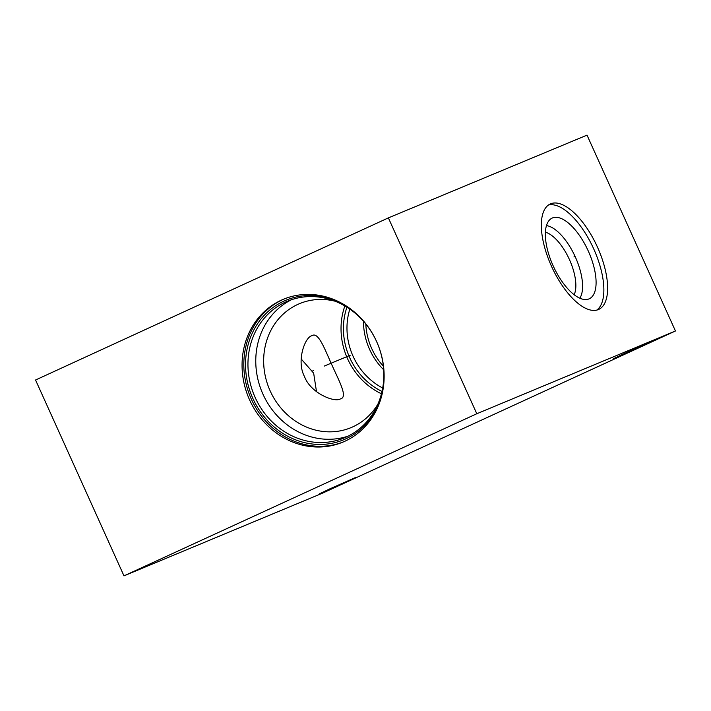 <?xml version="1.0" encoding="UTF-8"?>
<svg xmlns="http://www.w3.org/2000/svg" width="711" height="711" viewBox="0 0 711 711"><rect width="100%" height="100%" fill="white"/><g stroke="black" fill="none" stroke-linecap="round" stroke-linejoin="round"><path stroke-width="1.07" d="M675.45 330.988L587.019 135.134L388.375 217.886L35.55 380.012L123.981 575.866L322.625 493.114L675.45 330.988L476.805 413.74L123.981 575.866M388.375 217.886L476.805 413.74M249.588 399.902A77.366 69.882 67.4 0 1 283.351 299.295A77.366 69.882 67.4 0 1 376.608 341.538A77.366 69.882 67.4 0 1 342.853 442.135A77.366 69.882 67.4 0 1 249.588 399.902M551.496 266.278A58.026 24.885 -114.7 0 1 550.252 203.977A58.026 24.885 -114.7 0 1 597.462 247.126A58.026 24.885 -114.7 0 1 598.706 309.427A58.026 24.885 -114.7 0 1 551.496 266.278M329.868 488.839L319.497 493.798L328.135 490.163L356.184 477.232L329.868 488.839M623.885 353.731L613.513 358.691L622.152 355.056L650.21 342.124L623.885 353.731M304.539 376.652C296.14 361.215 304.912 337.058 311.925 335.69C318.466 331.415 324.749 349.297 332.01 365.205C339.165 381.22 348.168 397.2 340.462 398.889C334.614 402.844 310.556 393.139 304.539 376.652M377.923 404.07A67.127 60.631 -112.6 0 1 351.101 427.604A67.127 60.631 -112.6 0 1 270.189 390.961A67.127 60.631 67.4 0 1 299.473 303.677A67.127 60.631 67.4 0 1 335.077 301.206M381.452 393.77A67.127 60.631 -112.6 0 1 347.563 358.726A67.127 60.631 67.4 0 1 344.871 305.961M316.511 391.725L313.658 373.159L301.126 358.913M363.472 321.274A62.826 56.747 67.4 0 0 369.596 349.403A62.826 56.747 -112.6 0 0 383.682 369.773M383.362 366.183A61.11 55.191 -112.6 0 1 371.684 348.47A61.11 55.191 67.4 0 1 365.801 324.029M545.399 232.195A36.537 15.669 -114.7 0 1 569.458 259.631A36.537 15.669 65.3 0 1 574.141 294.727M579.829 298.211A41.371 17.739 65.3 0 0 575.341 257.009A41.371 17.739 -114.7 0 0 546.466 225.609M553.122 265.763A44.42 19.046 -114.7 0 1 550.518 219.086A44.42 19.046 -114.7 0 1 588.308 251.099A44.42 19.046 65.3 0 1 587.419 299.384A44.42 19.046 65.3 0 1 553.122 265.763M596.742 310.112A58.026 24.885 65.3 0 0 593.703 248.859A58.026 24.885 -114.7 0 0 548.448 205.026M291.403 299.749A74.006 66.843 67.4 0 0 262.972 394.214A74.006 66.843 -112.6 0 0 348.203 436.101M255.151 397.467A74.006 66.843 67.4 0 1 287.431 301.242A74.006 66.843 67.4 0 1 376.634 341.644A74.006 66.843 -112.6 0 1 344.346 437.869A74.006 66.843 -112.6 0 1 255.151 397.467M356.424 313.755A75.508 68.203 67.4 0 0 270.393 309.552A75.508 68.203 67.4 0 0 252.876 398.471A75.508 68.203 -112.6 0 0 328.669 443.842A75.508 68.203 -112.6 0 0 384.047 380.074M284.231 298.94A77.366 69.882 67.4 0 0 251.347 399.173A77.366 69.882 -112.6 0 0 343.733 441.762M313.373 370.6L312.822 370.831L313.373 370.6M324.252 366.076L350.327 355.207M573.91 256.964L575.048 256.44L573.91 256.964M346.932 307.205A65.048 58.755 -112.6 0 0 349.741 357.749A65.048 58.755 -112.6 0 0 382.02 391.432M349.83 309.116A62.826 56.747 -112.6 0 0 353.091 356.273A62.826 56.747 -112.6 0 0 382.696 388.028"/></g></svg>
